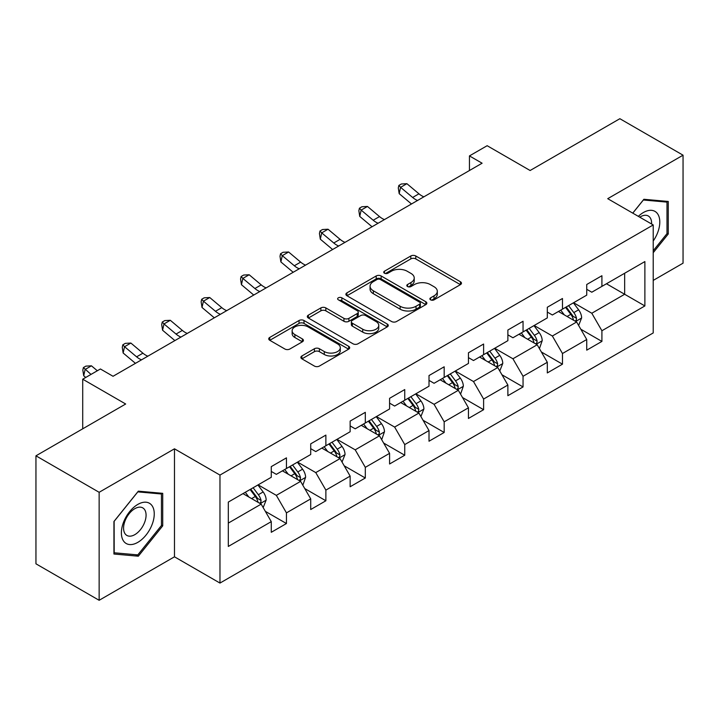 <?xml version="1.0" encoding="UTF-8"?>
<svg xmlns="http://www.w3.org/2000/svg" width="719" height="719" viewBox="0 0 719 719"><rect width="100%" height="100%" fill="white"/><g stroke="black" fill="none" stroke-linecap="round" stroke-linejoin="round"><path stroke-width="1.08" d="M430.6 299.85A2.454 1.42 0 0 0 434.078 299.85L460.439 284.634A3.505 2.022 0 0 0 461.463 283.205A3.505 2.022 0 0 0 460.439 281.767L415.78 255.982A3.505 2.022 0 0 0 410.81 255.982L384.449 271.207A2.454 1.42 0 0 0 383.73 272.204A2.454 1.42 0 0 0 384.449 273.211A2.454 1.42 0 0 0 387.927 273.211L391.334 271.243A11.225 6.48 0 0 1 407.215 271.243L410.935 273.391A11.225 6.48 0 0 1 414.225 277.974A11.225 6.48 0 0 1 410.935 282.558L407.529 284.526A2.454 1.42 0 0 0 406.81 285.533A2.454 1.42 0 0 0 407.529 286.53A2.454 1.42 0 0 0 410.998 286.53L414.414 284.562A11.225 6.48 0 0 1 430.295 284.562L434.015 286.71A11.225 6.48 0 0 1 437.305 291.294A11.225 6.48 0 0 1 434.015 295.877L430.6 297.846A2.454 1.42 0 0 0 429.881 298.852A2.454 1.42 0 0 0 430.6 299.85L430.6 297.846M301.89 355.968A3.505 2.022 0 0 0 300.866 357.406A3.505 2.022 0 0 0 301.89 358.835L314.419 366.07A3.505 2.022 0 0 0 319.38 366.07L348.661 349.164A3.505 2.022 0 0 0 349.686 347.735A3.505 2.022 0 0 0 348.661 346.297L304.002 320.512A3.505 2.022 0 0 0 299.041 320.512L269.76 337.418A3.505 2.022 0 0 0 268.735 338.856A3.505 2.022 0 0 0 269.76 340.285L284.895 349.021A3.505 2.022 0 0 0 289.856 349.021L302.384 341.786A3.505 2.022 0 0 0 303.418 340.357A3.505 2.022 0 0 0 302.384 338.928L294.88 334.587A9.383 5.419 0 0 1 292.13 330.758A9.383 5.419 0 0 1 297.927 325.752A9.383 5.419 0 0 1 308.154 326.929L337.562 343.898A9.383 5.419 0 0 1 340.303 347.735A9.383 5.419 0 0 1 334.515 352.741A9.383 5.419 0 0 1 324.287 351.564L319.38 348.733A3.505 2.022 0 0 0 314.419 348.733L301.89 355.968L301.89 358.835M653.22 280.401L683.05 263.181L683.05 155.187L619.859 118.707L530.119 170.511L487.149 145.705L469.453 155.915L482.098 163.213L113.045 376.28L100.408 368.982L82.712 379.201L82.712 428.821M99.141 492.299L99.141 600.293L174.474 556.812L174.474 448.809L99.141 492.299L35.95 455.819L125.681 404.006L82.712 379.201M174.474 448.809L219.969 475.079L653.22 224.948L653.22 332.942L219.969 583.073L219.969 475.079M683.05 155.187L607.726 198.678L653.22 224.948M391.585 321.519A3.505 2.022 0 0 0 396.546 321.519L425.828 304.613A3.505 2.022 0 0 0 426.852 303.184A3.505 2.022 0 0 0 425.828 301.755L381.16 275.97A3.505 2.022 0 0 0 376.199 275.97L346.926 292.867A3.505 2.022 0 0 0 345.893 294.305A3.505 2.022 0 0 0 346.926 295.734L391.585 321.519M339.35 300.38A2.454 1.42 0 0 1 341.84 300.731L341.84 297.81L387.244 324.026A3.505 2.022 0 0 1 388.269 325.455A3.505 2.022 0 0 1 387.244 326.893L357.963 343.79A3.505 2.022 0 0 1 353.002 343.79L308.343 318.014L308.343 315.147A3.505 2.022 0 0 0 307.319 316.576A3.505 2.022 0 0 0 308.343 318.014M308.343 315.147L320.872 307.912A3.505 2.022 0 0 1 325.833 307.912L343.943 318.364A3.505 2.022 0 0 0 348.913 318.364L357.217 313.565A3.505 2.022 0 0 0 358.251 312.136A3.505 2.022 0 0 0 357.217 310.707L338.361 299.814A2.454 1.42 0 0 1 337.642 298.816A2.454 1.42 0 0 1 339.161 297.504A2.454 1.42 0 0 1 341.84 297.81M99.141 600.293L35.95 563.813L35.95 455.819M265.338 511.353L286.45 523.531L286.45 512.881L310.716 498.869L310.716 509.528L325.878 500.766L325.878 490.115L350.144 476.104L350.144 486.754L365.315 478L365.315 467.35L389.581 453.338L389.581 463.989L404.743 455.235L404.743 444.585L429.009 430.573L429.009 441.223L444.18 432.47L444.18 421.819L468.446 407.808L468.446 418.458L483.608 409.704L483.608 399.045L507.875 385.042L507.875 395.693L523.046 386.939L523.046 376.28L547.312 362.277L547.312 372.927L562.474 364.173L562.474 353.514L586.74 339.503L586.74 350.162L601.911 341.408L601.911 330.749L644.88 305.943L644.88 261.572L624.658 273.247L624.658 294.269L644.88 305.943M286.45 523.531L271.279 532.294L271.279 521.635L228.309 546.449L228.309 502.078L271.279 477.272L271.279 466.622L286.45 457.859L286.45 468.518L310.716 454.507L310.716 443.848L325.878 435.094L325.878 445.753L350.144 431.742L350.144 421.082L365.315 412.329L365.315 422.979L389.581 408.976L389.581 398.317L404.743 389.563L404.743 400.213L429.009 386.202L429.009 375.552L444.18 366.798L444.18 377.448L468.446 363.437L468.446 352.786L483.608 344.033L483.608 354.683L507.875 340.671L507.875 330.021L523.046 321.267L523.046 331.917L547.312 317.906L547.312 307.256L562.474 298.502L562.474 309.152L586.74 295.141L586.74 284.49L601.911 275.728L601.911 286.387L644.88 261.572M282.405 470.846L300.605 481.362L276.339 495.364L258.139 484.858M271.279 471.43L276.339 474.351L286.45 468.518M276.339 495.364L286.45 512.881M300.605 481.362L310.716 498.869M321.833 448.081L340.033 458.587L315.767 472.599L297.567 462.092M310.716 448.665L315.767 451.586L325.878 445.753M315.767 472.599L325.878 490.115M340.033 458.587L350.144 476.104M361.271 425.315L379.47 435.822L355.204 449.833L337.004 439.327M350.144 425.9L355.204 428.821L365.315 422.979M355.204 449.833L365.315 467.35M379.47 435.822L389.581 453.338M400.699 402.55L418.898 413.057L394.632 427.068L376.432 416.562M389.581 403.134L394.632 406.055L404.743 400.213M394.632 427.068L404.743 444.585M418.898 413.057L429.009 430.573M440.136 379.785L458.336 390.291L434.069 404.303L415.87 393.796M429.009 380.369L434.069 383.29L444.18 377.448M434.069 404.303L444.18 421.819M458.336 390.291L468.446 407.808M479.564 357.019L497.764 367.526L473.497 381.537L455.298 371.031M468.446 357.604L473.497 360.525L483.608 354.683M473.497 381.537L483.608 399.045M497.764 367.526L507.875 385.042M519.001 334.254L537.201 344.761L512.935 358.772L494.735 348.266M507.875 334.838L512.935 337.759L523.046 331.917M512.935 358.772L523.046 376.28M537.201 344.761L547.312 362.277M558.429 311.489L576.629 321.995L552.363 336.007L534.163 325.5M547.312 312.073L552.363 314.985L562.474 309.152M552.363 336.007L562.474 353.514M576.629 321.995L586.74 339.503M606.459 283.762L624.658 294.269L591.8 313.241L573.6 302.726M586.74 289.308L591.8 292.22L601.911 286.387M591.8 313.241L601.911 330.749M174.474 556.812L219.969 583.073M469.453 155.915L469.453 170.511M228.309 523.099L261.168 504.127L242.968 493.62M261.168 504.127L271.279 521.635M580.799 329.221L601.911 341.408M541.371 351.986L562.474 364.173M501.934 374.752L523.046 386.939M462.506 397.517L483.608 409.704M423.069 420.282L444.18 432.47M383.64 443.048L404.743 455.235M344.203 465.813L365.315 478M304.775 488.578L325.878 500.766M653.22 252.693L668.266 233.981L668.266 201.464L643.873 199.28L632.747 213.121M113.935 554.025L138.327 556.2L162.719 525.859L162.719 493.333L138.327 491.158L113.935 521.5L113.935 554.025M666.998 233.253L668.266 233.981M161.451 525.131L162.719 525.859M135.747 554.717L138.327 556.2M431.58 300.2L434.015 298.798A11.225 6.48 0 0 0 437.305 294.215L437.305 291.294M414.225 277.974L414.225 280.895A11.225 6.48 0 0 1 410.935 285.479L408.509 286.881M460.394 284.661L415.78 258.903A3.505 2.022 0 0 0 410.81 258.903L385.429 273.553M425.774 304.64L381.16 278.882A3.505 2.022 0 0 0 376.199 278.882L346.971 295.761M419.617 304.182A2.454 1.42 0 0 0 420.336 303.184A2.454 1.42 0 0 0 419.617 302.178L380.423 279.547A2.454 1.42 0 0 0 376.945 279.547L373.35 281.623A11.225 6.48 0 0 0 370.06 286.207A11.225 6.48 0 0 0 373.35 290.791L400.141 306.267A11.225 6.48 0 0 0 416.022 306.267L419.617 304.182L419.617 307.103A2.454 1.42 0 0 0 420.336 306.105L420.336 303.184M370.06 286.207L370.06 289.128A11.225 6.48 0 0 0 373.35 293.712L373.35 290.791M419.617 307.103L416.022 309.179A11.225 6.48 0 0 1 400.141 309.179L373.35 293.712M308.388 318.041L320.872 310.833L320.872 307.912M358.251 312.136L358.251 315.057A3.505 2.022 0 0 1 357.217 316.486L348.913 321.285A3.505 2.022 0 0 1 343.943 321.285L325.833 310.833A3.505 2.022 0 0 0 320.872 310.833M341.84 300.731L387.199 326.92M362.744 329.221A9.383 5.419 0 0 0 372.972 330.389A9.383 5.419 0 0 0 378.76 325.383A9.383 5.419 0 0 0 376.019 321.555L365.656 315.578A3.505 2.022 0 0 0 360.695 315.578L352.382 320.377A3.505 2.022 0 0 0 351.357 321.806A3.505 2.022 0 0 0 352.382 323.235L362.744 329.221L362.744 332.142A9.383 5.419 0 0 0 372.972 333.31A9.383 5.419 0 0 0 378.76 328.304L378.76 325.383M351.357 321.806L351.357 324.727A3.505 2.022 0 0 0 352.382 326.156L352.382 323.235M362.744 332.142L352.382 326.156M340.303 347.735L340.303 350.656A9.383 5.419 0 0 1 334.515 355.662A9.383 5.419 0 0 1 324.287 354.485L319.38 351.654A3.505 2.022 0 0 0 314.419 351.654L301.935 358.862M292.13 330.758L292.13 333.679A9.383 5.419 0 0 0 294.88 337.508L294.88 334.587M302.339 341.813L294.88 337.508M348.616 349.191L304.002 323.433A3.505 2.022 0 0 0 299.041 323.433L269.805 340.312M578.633 325.455L581.635 317.879A9.473 5.473 -120 0 0 578.615 309.808L573.394 302.843M564.298 314.877L560.757 310.141M575.164 321.15L576.314 319.937L576.521 318.283A9.473 5.473 -120 0 0 573.807 312.585L568.594 305.62M566.221 306.986L572.009 314.715A4.826 2.786 60 0 1 572.881 316.18L576.521 318.283M565.556 307.373L570.778 314.338A9.473 5.473 60 0 1 573.492 320.036M417.568 200.466A17.876 10.318 60 0 1 412.634 197.464L400.582 187.335L399.18 193.645L411.223 203.765A26.81 15.476 -120 0 0 411.484 203.98M423.886 196.817A17.876 10.318 60 0 1 418.952 193.815L406.9 183.687L400.582 187.335L398.856 185.439L401.382 183.983L406.9 183.687M399.18 193.645L398.29 187.965L398.856 185.439M653.22 241A23.233 13.418 120 0 0 657.597 232.785A23.233 13.418 120 0 0 656.15 212.213A23.233 13.418 120 0 0 638.337 216.356M665.435 201.203L666.998 202.111L666.998 233.621L653.22 250.76M632.792 213.148L643.361 199.999L666.998 202.111M651.603 224.013A15.908 9.185 120 0 0 648.322 216.006A15.908 9.185 120 0 0 639.757 217.174M137.814 542.36A23.233 13.418 120 0 0 154.252 513.905A23.233 13.418 120 0 0 137.814 504.414A23.233 13.418 120 0 0 121.385 532.878A23.233 13.418 120 0 0 137.814 542.36M134.821 534.648A15.908 9.185 120 0 0 145.22 520.628A15.908 9.185 120 0 0 142.775 507.884A15.908 9.185 120 0 0 134.821 508.675A15.908 9.185 120 0 0 124.432 522.686A15.908 9.185 120 0 0 126.877 535.439A15.908 9.185 120 0 0 134.821 534.648M114.186 521.275L137.814 491.877L161.451 493.989L161.451 525.499L137.814 554.897L114.186 552.785L114.132 521.248M159.888 493.081L161.451 493.989M539.672 347.942L542.207 340.644A9.473 5.473 -120 0 0 539.178 332.573L533.965 325.617M524.87 337.642L521.329 332.906M539.196 348.221L539.681 347.942M535.736 343.916L536.886 342.702L537.093 341.049A9.473 5.473 -120 0 0 534.379 335.351L529.157 328.385M526.784 329.76L532.572 337.481A4.826 2.786 60 0 1 533.453 338.946L537.093 341.049M526.128 330.138L531.341 337.103A9.473 5.473 60 0 1 534.055 342.801M499.768 370.986L502.77 363.41A9.473 5.473 -120 0 0 499.75 355.348L494.528 348.382M485.433 360.408L481.892 355.68M496.299 366.681L497.449 365.468L497.656 363.814A9.473 5.473 -120 0 0 494.942 358.116L489.729 351.151M487.356 352.526L493.144 360.246A4.826 2.786 60 0 1 494.016 361.711L497.656 363.814M486.691 352.903L491.913 359.868A9.473 5.473 60 0 1 494.627 365.567M378.131 223.232A17.876 10.318 60 0 1 373.197 220.23L361.154 210.101L359.743 216.41L371.795 226.53A26.81 15.476 -120 0 0 372.047 226.746M384.449 219.592A17.876 10.318 60 0 1 379.515 216.581L367.472 206.452L361.154 210.101L359.419 208.204L361.945 206.748L367.472 206.452M359.743 216.41L358.862 210.73L359.419 208.204M338.703 246.006A17.876 10.318 60 0 1 333.769 242.995L321.717 232.875L320.315 239.175L332.358 249.304A26.81 15.476 -120 0 0 332.618 249.511M345.021 242.357A17.876 10.318 60 0 1 340.087 239.346L328.035 229.226L321.717 232.875L319.991 230.979L322.516 229.514L328.035 229.226M320.315 239.175L319.425 233.495L319.991 230.979M460.807 393.473L463.342 386.175A9.473 5.473 -120 0 0 460.313 378.113L455.1 371.148M446.005 383.173L442.464 378.446M460.331 393.751L460.816 393.473M456.871 389.446L458.021 388.233L458.228 386.579A9.473 5.473 -120 0 0 455.513 380.881L450.292 373.916M447.919 375.291L453.707 383.011A4.826 2.786 60 0 1 454.588 384.485L458.228 386.579M447.263 375.669L452.476 382.634A9.473 5.473 60 0 1 455.19 388.332M420.903 416.517L423.904 408.94A9.473 5.473 -120 0 0 420.885 400.878L415.663 393.913M406.568 405.938L403.026 401.211M417.433 412.212L418.584 410.998L418.791 409.345A9.473 5.473 -120 0 0 416.076 403.647L410.864 396.681M408.491 398.056L414.279 405.786A4.826 2.786 60 0 1 415.151 407.251L418.791 409.345M407.826 398.434L413.048 405.399A9.473 5.473 60 0 1 415.762 411.097M381.942 439.003L384.476 431.706A9.473 5.473 -120 0 0 381.447 423.644L376.235 416.678M367.139 428.704L363.598 423.976M381.465 439.282L381.951 439.003M378.005 434.977L379.156 433.764L379.362 432.11A9.473 5.473 -120 0 0 376.648 426.412L371.426 419.456M369.054 420.822L374.842 428.551A4.826 2.786 60 0 1 375.722 430.016L379.362 432.11M368.398 421.199L373.61 428.164A9.473 5.473 60 0 1 376.325 433.863M299.266 268.771A17.876 10.318 60 0 1 294.332 265.76L282.288 255.64L280.877 261.941L292.93 272.07A26.81 15.476 -120 0 0 293.181 272.276M305.584 265.122A17.876 10.318 60 0 1 300.65 262.111L288.607 251.992L282.288 255.64L280.554 253.744L283.079 252.279L288.607 251.992M280.877 261.941L279.997 256.261L280.554 253.744M259.838 291.537A17.876 10.318 60 0 1 254.903 288.526L242.851 278.406L241.449 284.706L253.492 294.835A26.81 15.476 -120 0 0 253.753 295.042M266.156 287.888A17.876 10.318 60 0 1 261.222 284.877L249.169 274.757L242.851 278.406L241.126 276.509L243.651 275.044L249.169 274.757M241.449 284.706L240.559 279.026L241.126 276.509M220.4 314.302A17.876 10.318 60 0 1 215.466 311.291L203.423 301.171L202.012 307.471L214.064 317.6A26.81 15.476 -120 0 0 214.316 317.816M226.719 310.653A17.876 10.318 60 0 1 221.785 307.651L209.741 297.522L203.423 301.171L201.688 299.275L204.214 297.81L209.741 297.522M202.012 307.471L201.131 301.791L201.688 299.275M342.037 462.047L345.039 454.48A9.473 5.473 -120 0 0 342.019 446.409L336.798 439.444M327.702 451.469L324.161 446.742M338.568 457.742L339.719 456.529L339.925 454.875A9.473 5.473 -120 0 0 337.211 449.186L331.998 442.221M329.626 443.587L335.413 451.316A4.826 2.786 60 0 1 336.285 452.781L339.925 454.875M328.96 443.965L334.182 450.93A9.473 5.473 60 0 1 336.896 456.628M180.972 337.067A17.876 10.318 60 0 1 176.038 334.065L163.986 323.936L162.584 330.237L174.627 340.366A26.81 15.476 -120 0 0 174.888 340.581M187.291 333.418A17.876 10.318 60 0 1 182.356 330.416L170.304 320.288L163.986 323.936L162.26 322.04L164.786 320.584L170.304 320.288M162.584 330.237L161.694 324.566L162.26 322.04M303.076 484.543L305.611 477.245A9.473 5.473 -120 0 0 302.582 469.174L297.369 462.209M288.274 474.234L284.733 469.507M302.6 484.813L303.085 484.543M299.14 480.508L300.29 479.294L300.497 477.65A9.473 5.473 -120 0 0 297.783 471.952L292.561 464.986M290.188 466.352L295.976 474.082A4.826 2.786 60 0 1 296.857 475.547L300.497 477.65M289.532 466.739L294.745 473.695A9.473 5.473 60 0 1 297.459 479.393M141.535 359.833A17.876 10.318 60 0 1 136.601 356.831L124.558 346.702L123.147 353.002L135.199 363.131A26.81 15.476 -120 0 0 135.451 363.347M147.853 356.184A17.876 10.318 60 0 1 142.919 353.182L130.876 343.053L124.558 346.702L122.823 344.805L125.349 343.349L130.876 343.053M123.147 353.002L122.266 347.331L122.823 344.805M263.172 507.587L266.174 500.011A9.473 5.473 -120 0 0 263.154 491.94L257.932 484.974M248.837 497.009L245.296 492.272M259.703 503.282L260.853 502.069L261.06 500.415A9.473 5.473 -120 0 0 258.346 494.717L253.133 487.752M250.76 489.118L256.548 496.847A4.826 2.786 60 0 1 257.42 498.312L261.06 500.415M250.095 489.504L255.317 496.469A9.473 5.473 60 0 1 258.031 502.168M97.326 370.761L91.439 365.818L85.121 369.467L83.719 375.776L85.723 377.457M91.007 374.41L83.395 367.571L85.921 366.115L91.439 365.818M83.719 375.776L82.829 370.096L83.395 367.571M434.015 298.798L434.015 295.877M407.529 286.53L407.529 284.526M410.935 285.479L410.935 282.558M384.449 273.211L384.449 271.207M410.81 258.903L410.81 255.982M415.78 258.903L415.78 255.982M460.439 284.634L460.439 281.767M346.926 295.734L346.926 292.867M376.199 278.882L376.199 275.97M381.16 278.882L381.16 275.97M425.828 304.613L425.828 301.755M400.141 309.179L400.141 306.267M416.022 309.179L416.022 306.267M325.833 310.833L325.833 307.912M343.943 321.285L343.943 318.364M348.913 321.285L348.913 318.364M357.217 316.486L357.217 313.565M387.244 326.893L387.244 324.026M314.419 351.654L314.419 348.733M319.38 351.654L319.38 348.733M324.287 354.485L324.287 351.564M302.384 341.786L302.384 338.928M269.76 340.285L269.76 337.418M299.041 323.433L299.041 320.512M304.002 323.433L304.002 320.512M348.661 349.164L348.661 346.297M575.694 321.456L581.572 318.059M573.807 312.585L578.615 309.808M567.075 316.477L570.778 314.338M412.634 197.464L418.952 193.815M536.266 344.221L542.144 340.824M534.379 335.351L539.178 332.573M527.638 339.242L531.341 337.103M496.829 366.987L502.707 363.598M494.942 358.116L499.75 355.348M488.21 362.008L491.913 359.868M373.197 220.23L379.515 216.581M333.769 242.995L340.087 239.346M457.401 389.752L463.279 386.364M455.513 380.881L460.313 378.113M448.773 384.773L452.476 382.634M417.964 412.517L423.842 409.129M416.076 403.647L420.885 400.878M409.345 407.538L413.048 405.399M378.536 435.283L384.413 431.894M376.648 426.412L381.447 423.644M369.908 430.304L373.61 428.164M294.332 265.76L300.65 262.111M254.903 288.526L261.222 284.877M215.466 311.291L221.785 307.651M339.098 458.048L344.976 454.66M337.211 449.186L342.019 446.409M330.479 453.069L334.182 450.93M176.038 334.065L182.356 330.416M299.67 480.822L305.548 477.425M297.783 471.952L302.582 469.174M291.042 475.834L294.745 473.695M136.601 356.831L142.919 353.182M260.233 503.588L266.111 500.19M258.346 494.717L263.154 491.94M251.614 498.609L255.317 496.469"/></g></svg>
